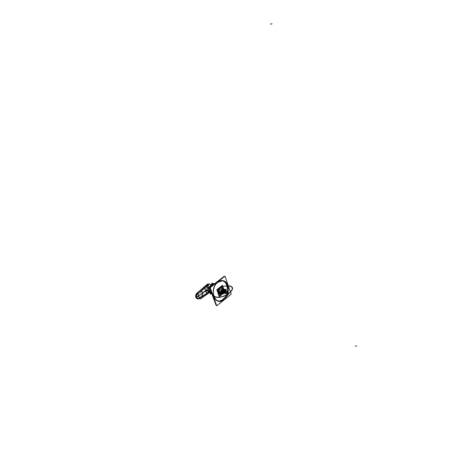 <?xml version="1.0" encoding="UTF-8"?>
<svg xmlns="http://www.w3.org/2000/svg" width="476" height="476" viewBox="0 0 476 476"><rect width="100%" height="100%" fill="white"/><g stroke="black" fill="none" stroke-linecap="round" stroke-linejoin="round"><path stroke-width="0.71" d="M221.751 293.757L220.709 290.836L223.077 288.962L224.107 291.883L221.751 293.757M222.911 292.764L223.547 290.461L221.917 289.949L221.275 292.264L222.911 292.764L223.547 290.461L221.917 289.949L221.275 292.264L222.911 292.764L223.547 290.461L221.917 289.949L221.275 292.264L222.911 292.764L223.547 290.461L221.917 289.949L221.275 292.264L222.911 292.764L223.547 290.461L223.565 291.645L221.275 292.264L222.911 292.764M222.816 292.49L221.495 292.085L222.012 290.223L223.333 290.634L222.816 292.49L223.333 290.634L222.012 290.223L221.495 292.085L222.816 292.49L223.333 290.634L222.012 290.223L221.495 292.085L222.816 292.49L221.495 292.085L222.012 290.223L223.333 290.634L222.816 292.49L223.333 290.634L222.012 290.223L221.495 292.085L223.339 291.586L223.333 290.634L223.339 291.586L223.333 290.634L223.339 291.586L221.495 292.085L223.339 291.586L221.495 292.085L222.816 292.49M221.191 292.187L219.555 291.871M221.269 292.169C222.691 293.466 223.44 292.871 223.518 290.384M220.977 292.234L221.483 293.002M223.559 290.247L223.678 290.652M223.131 292.663L222.619 293.067M221.453 292.93L221.042 292.24M219.62 292.062L221.037 292.419M221.072 292.425L221.929 291.746L224.339 292.282L223.357 293.061L221.072 292.425L221.929 291.746L224.339 292.282L223.357 293.061L221.072 292.425L220.965 291.544M221.292 290.378L222.393 289.503M223.47 290.068L223.625 290.443M223.577 290.562C222.161 289.259 221.411 289.848 221.334 292.341M221.251 292.341C223.631 292.044 224.428 291.395 223.637 290.39C224.428 291.395 223.631 292.044 221.251 292.341L221.102 292.413M222.447 289.462L221.156 290.485M220.906 291.371L221.042 292.431M210.82 290.979L209.291 290.592L209.44 290.997L210.963 291.377M209.428 290.967L209.303 290.622M211.594 293.43L210.606 294.204L208.208 287.611L213.617 283.422L213.897 284.208M212.784 285.07C211.421 285.017 210.362 285.838 209.618 287.528C210.362 285.838 211.421 285.017 212.784 285.07C211.421 285.017 210.362 285.838 209.618 287.528C210.362 285.838 211.421 285.017 212.784 285.07M209.517 290.836L209.375 288.379L209.517 290.836L210.892 291.181L209.517 290.836L209.375 288.379L209.517 290.836L210.892 291.181M212.082 294.454L211.029 291.55M211.505 293.085L211.743 293.525M211.445 292.913L211.755 293.555M221.524 292.169C221.59 290.116 222.209 289.628 223.375 290.699M223.327 290.556C223.262 292.603 222.643 293.097 221.471 292.026M213.801 284.285L213.557 283.613L208.345 287.653L210.66 294.019L211.249 293.555M224.202 276.77L224.071 276.389L209.654 287.575L216.05 305.241L216.401 304.955M222.613 299.475C229.438 295.126 228.641 280.81 221.501 280.78M223.464 299.85C230.39 295.435 229.64 280.899 222.405 280.775C220.662 280.661 218.984 281.304 217.377 282.685M223.881 299.517C230.432 294.721 229.384 280.894 222.381 280.769L217.788 282.322C211.148 286.974 212.123 300.951 219.031 301.147L223.881 299.517C232.812 292.901 226.659 275.003 217.788 282.322C208.53 289.027 215.158 307.187 223.881 299.517C232.812 292.901 226.659 275.003 217.788 282.322C208.53 289.027 215.158 307.187 223.881 299.517C232.812 292.901 226.659 275.003 217.788 282.322C208.53 289.027 215.158 307.187 223.881 299.517C232.812 292.901 226.659 275.003 217.788 282.322C208.53 289.027 215.158 307.187 223.881 299.517M218.258 282C211.249 286.255 211.909 300.957 219.055 301.159C220.9 301.308 222.661 300.642 224.333 299.154M216.723 305.842L231.211 294.162L224.964 276.181L210.154 287.677L216.723 305.842M218.228 281.905C211.148 286.207 211.814 301.064 219.031 301.26L223.91 299.606C215.098 307.359 208.393 289.009 217.752 282.226C226.719 274.836 232.931 292.918 223.91 299.606C230.533 294.757 229.468 280.786 222.399 280.661C220.662 280.554 218.966 281.197 217.336 282.595M217.74 281.786L215.61 283.446M223.494 299.945C230.491 295.477 229.73 280.792 222.423 280.667L217.752 282.226C211.046 286.933 212.028 301.058 219.008 301.254C220.9 301.415 222.679 300.743 224.369 299.243M212.516 294.21L213.992 298.291M216.663 282.441L218.668 281.066L217.056 282.066M217.08 282.072L218.585 281.132L215.699 283.375L217.312 282.125M212.558 294.317L213.968 298.22L212.558 294.317M209.196 287.885L209.589 287.575L216.027 305.175M209.583 287.558L224.017 276.431M216.848 282.482L218.639 281.09M222.221 294.15L220.947 294.852L222.946 293.264L220.965 294.84M219.121 294.471L217.948 291.199M218.538 289.111L219.876 287.528M219.537 287.796L221.167 287.046M222.929 287.772L223.803 290.259M222.982 293.234L221.881 294.418M224.862 292.204L219.287 296.643L216.818 289.729L222.441 285.314L224.862 292.204M219.686 287.647L218.508 289.134L219.686 287.647L218.508 289.134L219.686 287.647L221.173 287.04L219.686 287.647M217.937 291.157L219.121 294.483L217.937 291.157M223.785 290.211L222.935 287.79L223.785 290.211M224.44 292.074L222.346 286.118L217.496 289.926L219.632 295.905L224.44 292.074M218.609 292.669L220.418 294.406L222.798 292.96C221.167 294.9 219.787 294.858 218.662 292.847C217.234 289.235 222.131 285.398 223.303 289.176L223.5 290.122L223.303 289.176L221.53 287.605C219.174 288.117 218.216 289.866 218.662 292.847L220.412 294.4L222.816 292.948M222.334 289.42C220.418 288.343 219.46 289.277 219.46 292.216C219.46 289.277 220.418 288.343 222.334 289.42C220.418 288.343 219.46 289.277 219.46 292.216C219.168 290.253 219.799 289.105 221.346 288.771L222.334 289.42C220.418 288.343 219.46 289.277 219.46 292.216C219.888 293.192 220.549 293.466 221.441 293.037L221.447 293.037M223.369 289.36L221.536 287.611C219.097 288.182 218.163 289.991 218.734 293.026M223.506 290.14L223.244 288.997M219.424 292.097L220.62 293.24L219.46 292.216C219.888 293.192 220.549 293.466 221.441 293.037C220.549 293.466 219.888 293.192 219.46 292.216C219.888 293.192 220.549 293.466 221.441 293.037M222.34 289.42L221.358 288.771C219.745 289.152 219.133 290.336 219.513 292.335M211.582 293.394L211.279 293.632L210.41 291.235M206.899 290.521L209.339 291.133L209.018 289.836M196.975 293.162L206.429 285.029L209.172 283.964M210.053 286.183L211.641 284.951M212.01 284.666L208.821 283.898L209.517 284.071L207.816 284.107L207.048 284.571M208.268 285.082L206.81 284.731L208.268 285.082L205.977 286.118L208.268 285.082L205.977 286.118L208.268 285.082L206.739 284.713M206.816 290.425L206.864 289.866L207.881 290.693M207.459 289.872L207.964 290.604L206.977 289.777L206.822 290.366L207.411 290.955M207.584 290.515L206.983 290.3M207.905 291.098L207.476 289.896L207.911 291.08L207.476 289.896L206.977 289.777L206.822 290.366L207.203 286.6L207.881 285.475L207.227 286.546L207.881 285.475L207.227 286.546L206.81 286.457M207.851 290.61L207.804 291.169L206.786 290.342M209.737 291.824L209.184 290.711L206.786 290.11M209.779 291.937L209.256 290.925M210.576 294.12L207.917 287.575L210.089 286.159M209.125 290.134L209.589 291.413M210.017 286.112L211.16 284.916L212.028 284.654L211.16 284.916L212.028 284.654L211.16 284.916L210.017 286.112M208.928 289.592L209.785 291.949L208.928 289.592M209.351 290.895L209.16 290.223M210.344 285.957L210.963 285.303M210.874 285.368L210.291 285.999L210.874 285.368M211.237 285.059L210.017 286.213M211.255 285.255L210.939 285.499M212.748 284.095L212.338 282.958L211.088 284.821M209.571 291.354L209.297 290.741M207.012 284.559L209.511 284.065L207.012 284.559M206.864 284.547L208.167 283.94M196.957 293.168C195.803 294.305 195.434 295.697 195.85 297.351C195.422 295.834 195.791 294.436 196.957 293.168L196.927 293.192M197.034 293.097L206.429 285.029M197.195 293.109L206.78 284.725L197.1 293.091L205.323 286.653M197.29 298.797C195.333 297.53 195.202 295.673 196.897 293.24L206.965 284.547L208.488 284.916L198.391 293.632L196.814 293.21C195.707 294.448 195.392 295.84 195.856 297.393L195.856 297.393M208.315 285.076L208.714 285.374L207.227 286.546L207.024 289.92M206.62 286.623L207.203 286.6L206.62 286.623L207.203 286.6L206.62 286.623L207.203 286.6L206.977 289.777L207.215 286.576M197.611 293.43L198.748 295.828L196.279 297.512C195.82 295.977 196.154 294.584 197.278 293.341M197.582 293.424L197.665 293.591C196.683 294.608 196.38 295.804 196.761 297.179L196.356 297.417C195.928 295.87 196.302 294.531 197.475 293.394C196.302 294.531 195.928 295.87 196.356 297.417C197.04 298.815 198.058 299.118 199.402 298.333L199.343 298.101C198.206 298.69 197.344 298.381 196.761 297.179L196.356 297.417C195.928 295.87 196.302 294.531 197.475 293.394C196.302 294.531 195.928 295.87 196.356 297.417C195.928 295.87 196.302 294.531 197.475 293.394M199.42 298.351L199.26 298.595C197.897 299.225 196.897 298.839 196.249 297.435L198.724 295.78L199.42 298.351M199.385 298.095C198.212 298.72 197.332 298.404 196.731 297.155M200.104 292.24C201.283 291.615 202.3 291.711 203.163 292.52L206.798 290.366L203.163 292.52L206.798 290.366L205.388 290.866L207.357 292.954L199.682 297.863C201.58 296.637 202.74 294.858 203.163 292.52C202.3 291.711 201.283 291.615 200.104 292.24C201.283 291.615 202.3 291.711 203.163 292.52L205.388 290.866L207.357 292.954L199.682 297.863C201.58 296.637 202.74 294.858 203.163 292.52C202.3 291.711 201.283 291.615 200.104 292.24C201.283 291.615 202.3 291.711 203.163 292.52C202.74 294.858 201.58 296.637 199.682 297.863L199.343 298.101C198.206 298.69 197.344 298.381 196.761 297.179L196.356 297.417C197.04 298.815 198.058 299.118 199.402 298.333L199.682 297.863C201.58 296.637 202.74 294.858 203.163 292.52L205.388 290.866L205.067 288.004L205.388 290.919L207.185 290.437M197.689 293.549C196.665 294.584 196.356 295.804 196.755 297.22M206.798 290.366L205.388 290.866L207.322 293.079L199.343 298.101C198.206 298.69 197.344 298.381 196.761 297.179C196.38 295.804 196.683 294.608 197.665 293.591C196.683 294.608 196.38 295.804 196.761 297.179L196.356 297.417C197.04 298.815 198.058 299.118 199.402 298.333L207.697 292.71L209.023 292.163L208.208 293.103C206.87 293.079 205.924 292.323 205.358 290.836L207.161 290.372M197.457 293.389L198.569 295.995L205.638 290.753M206.507 289.961L198.534 295.894L199.337 298.434L207.447 292.93M207.363 290.848L209.035 292.169L207.697 292.71L209.196 292.169M209.232 292.181L207.542 291.175L209.232 292.181M207.274 293.109L207.697 292.71L207.322 293.079L205.388 290.866L205.067 288.004L205.388 290.866L205.067 288.004L205.388 290.866L207.357 292.954L199.402 298.333C198.058 299.118 197.04 298.815 196.356 297.417L196.761 297.179C196.38 295.804 196.683 294.608 197.665 293.591C196.683 294.608 196.38 295.804 196.761 297.179C197.344 298.381 198.206 298.69 199.343 298.101C198.206 298.69 197.344 298.381 196.761 297.179M207.435 292.895L199.414 298.309M196.356 297.375C197.028 298.791 198.046 299.106 199.396 298.315M199.444 298.357L207.286 293.103M196.38 297.446C195.934 295.894 196.308 294.543 197.504 293.4M196.094 297.47C195.648 295.911 195.999 294.525 197.147 293.311C195.999 294.525 195.648 295.911 196.094 297.47M198.397 298.892L197.826 298.922C195.636 297.821 195.422 295.953 197.171 293.317M197.01 293.168C195.868 294.269 195.505 295.691 195.916 297.429L196.082 294.448M197.005 293.27C195.874 294.489 195.535 295.882 195.981 297.44L197.433 298.839M209.678 292.413L200.366 298.94L199.206 298.625M209.66 292.365L200.473 298.761L209.648 292.329L209.077 292.175M195.826 297.316L196.16 297.958M203.192 292.567C202.377 291.699 201.378 291.562 200.194 292.169M203.151 292.454C202.776 294.858 201.61 296.691 199.652 297.94M199.706 297.863L199.337 298.119M206.959 290.152L207.268 289.92L206.959 290.152M207.125 290.574L207.893 290.771M207.006 290.366L207.81 290.515M207.822 290.55L206.995 290.33M221.465 292.966L220.923 291.431M219.585 291.966L221.001 292.323L219.585 291.966M221.197 290.449L222.417 289.485M221.221 292.276L221.173 292.341C223.631 292.097 224.47 291.431 223.672 290.36L223.672 290.36C224.47 291.431 223.631 292.097 221.156 292.359C223.631 292.097 224.47 291.431 223.672 290.36C224.47 291.431 223.631 292.097 221.156 292.359L221.072 292.335M223.565 291.645L221.275 292.264L221.917 289.949L223.547 290.461L223.565 291.645L221.275 292.264L223.565 291.645L223.547 290.461L223.565 291.645M222.411 291.36L222.06 291.639L222.786 291.449L222.78 291.068L222.786 291.449L221.173 292.341L222.411 291.36L221.173 292.341L222.411 291.36L223.524 291.633L221.81 292.996L220.697 292.722L222.417 291.36L223.524 291.633L221.81 292.996L220.697 292.722L222.417 291.36L223.524 291.633L222.5 292.448L221.394 292.169L222.417 291.36L223.524 291.633L222.5 292.448L221.394 292.169L222.417 291.36L223.524 291.633L222.238 292.657L221.132 292.377L222.417 291.36L223.524 291.633L222.238 292.657L221.132 292.377L222.417 291.36L223.524 291.633L222.756 292.246L221.643 291.972L222.417 291.36L223.524 291.633L222.756 292.246L221.643 291.972L222.417 291.36L221.007 292.478L219.9 292.199L222.221 292.401L221.019 292.466C223.768 292.193 224.714 291.443 223.839 290.247L223.839 290.247C224.714 291.443 223.768 292.193 221.001 292.478L220.971 292.508C223.803 292.199 224.761 291.443 223.851 290.223L223.506 290.17L223.851 290.223C224.761 291.443 223.803 292.199 220.977 292.502L219.9 292.24L220.971 292.508L219.9 292.24L220.971 292.508L222.417 291.36L221.798 291.847L222.411 291.36L222.024 291.669L222.411 291.36L224.22 291.806L223.488 292.389L221.679 291.943L222.417 291.36L224.22 291.806L223.488 292.389L221.679 291.943L222.417 291.36L220.947 292.526L219.841 292.246L220.317 291.871L219.852 292.24L220.317 291.871L219.852 292.24L220.947 292.526L222.411 291.36L224.22 291.806L223.107 292.692L221.328 292.246L222.441 291.366L224.22 291.806L223.107 292.692L221.328 292.246L222.441 291.366L224.22 291.806L223.107 292.692L221.328 292.246L222.441 291.366L224.22 291.806L223.107 292.692L221.328 292.246L222.441 291.366L224.22 291.806L222.411 291.36L224.22 291.806L223.107 292.692L221.328 292.246L222.441 291.366L224.22 291.806L223.107 292.692L221.328 292.246L222.441 291.366L224.22 291.806L222.399 291.377M225.005 289.307C228.522 290.015 223.065 294.37 219.811 293.424C223.065 294.37 228.522 290.015 225.005 289.307C228.522 290.015 223.065 294.37 219.811 293.424C223.065 294.37 228.522 290.015 225.005 289.307M223.809 290.253L224.315 290.741C224.285 291.455 223.583 292.014 222.221 292.401C223.583 292.014 224.285 291.455 224.315 290.741L223.809 290.253M220.09 293.204C221.649 293.448 223.208 293.026 224.761 291.937C226.017 290.788 226.005 289.979 224.726 289.527C227.873 290.158 222.994 294.049 220.085 293.204C221.649 293.448 223.208 293.026 224.761 291.937C226.017 290.788 226.005 289.979 224.726 289.527C227.873 290.158 222.994 294.049 220.085 293.204L219.138 292.121L220.09 293.204C222.994 294.049 227.873 290.158 224.731 289.521C227.873 290.158 222.994 294.049 220.085 293.204C222.994 294.049 227.873 290.158 224.731 289.521C227.873 290.158 222.994 294.049 220.085 293.204C222.994 294.049 227.873 290.158 224.731 289.521C227.873 290.158 222.994 294.049 220.085 293.204M224.666 289.575C227.712 290.193 222.976 293.972 220.156 293.151C222.976 293.972 227.712 290.193 224.666 289.575M220.239 293.085C222.958 293.87 227.51 290.241 224.577 289.64L225.499 289.628L225.065 289.973L223.565 289.64L223.964 289.331L225.511 289.705L225.118 290.021L223.565 289.64L223.964 289.331L225.511 289.705L225.118 290.021L223.684 289.64L224.119 289.295L225.499 289.628L225.065 289.973L223.684 289.64L224.119 289.295L224.589 289.634C227.51 290.241 222.958 293.87 220.239 293.085M224.488 289.717C227.296 290.289 222.935 293.763 220.328 293.014C222.935 293.763 227.296 290.289 224.488 289.717M223.399 290.967C223.095 291.544 223.428 291.627 224.386 291.211C224.684 290.628 224.351 290.55 223.399 290.967C223.095 291.544 223.428 291.627 224.386 291.211C224.684 290.628 224.351 290.55 223.399 290.967C223.095 291.544 223.428 291.627 224.386 291.211C224.684 290.628 224.351 290.55 223.399 290.967C223.095 291.544 223.428 291.627 224.386 291.211C224.684 290.628 224.351 290.55 223.399 290.967M219.745 291.972L220.424 292.139L219.745 291.972M221.959 292.52L222.643 292.692L221.959 292.52M223.66 292.264L222.827 292.062L220.882 292.918L220.221 292.752L220.858 292.246L220.221 292.752L220.882 292.918L222.827 292.062L223.66 292.264C224.975 291.467 225.374 290.759 224.856 290.128C225.374 290.759 224.975 291.467 223.66 292.264M223.375 289.801L224.856 290.128L223.375 289.801M222.566 291.972L221.554 292.728L222.566 291.972M224.297 289.866L224.321 289.872C226.832 290.408 222.869 293.543 220.519 292.859L220.501 292.853C222.887 293.555 226.868 290.384 224.303 289.86C226.868 290.384 222.887 293.555 220.513 292.865C222.887 293.555 226.868 290.384 224.303 289.86C226.868 290.384 222.887 293.555 220.513 292.865C222.887 293.555 226.868 290.384 224.303 289.86C226.868 290.384 222.887 293.555 220.513 292.865C222.869 293.543 226.832 290.408 224.321 289.872L224.297 289.866M220.537 291.913L219.847 292.46L220.537 291.913M222.429 292.08L223.119 291.532L222.429 292.08M224.535 289.688C227.373 290.283 222.935 293.805 220.293 293.043L220.293 293.043C222.935 293.805 227.373 290.283 224.535 289.688L224.535 289.688M224.547 289.664C227.439 290.253 222.952 293.835 220.269 293.061C222.952 293.835 227.439 290.253 224.547 289.664M220.364 292.99C222.929 293.734 227.225 290.3 224.458 289.741C227.225 290.3 222.929 293.734 220.364 292.99C222.929 293.734 227.225 290.3 224.458 289.741C227.225 290.3 222.929 293.734 220.364 292.99L219.93 292.817L220.923 292.026L219.93 292.817L220.923 292.026L219.93 292.817L220.364 292.99C222.929 293.734 227.225 290.3 224.458 289.741C227.225 290.3 222.929 293.734 220.364 292.99L220.918 293.061L220.364 292.99M223.333 289.682L224.458 289.741C225.755 290.283 225.559 291.133 223.863 292.288L222.607 291.978L220.918 293.061L222.607 291.978L223.863 292.288C225.559 291.133 225.755 290.283 224.458 289.741L223.333 289.682M222.762 291.05L222.976 291.818C224.779 291.621 225.386 291.139 224.803 290.36L223.327 290.628L224.803 290.36C225.386 291.139 224.779 291.621 222.976 291.818L223.399 291.604L222.97 291.824L223.399 291.604L222.97 291.824L222.762 291.05M220.376 291.824L219.787 292.288L220.376 291.824M220.923 292.026L219.93 292.817L220.923 292.026M223.286 290.699L224.743 290.408C225.291 291.133 224.72 291.586 223.036 291.764L222.827 291.068L223.036 291.764C224.72 291.586 225.291 291.133 224.743 290.408L223.286 290.699M224.684 290.455C223.125 290.622 222.595 291.044 223.095 291.717C224.66 291.55 225.19 291.133 224.684 290.455C223.125 290.622 222.595 291.044 223.095 291.717C224.66 291.55 225.19 291.133 224.684 290.455M223.185 290.747C223.672 291.401 223.155 291.812 221.643 291.972C223.155 291.812 223.672 291.401 223.185 290.747C223.672 291.401 223.155 291.812 221.643 291.972C223.155 291.812 223.672 291.401 223.185 290.747L223.22 290.759C223.649 291.425 223.119 291.824 221.643 291.972C223.119 291.824 223.649 291.425 223.22 290.759C223.649 291.425 223.119 291.824 221.643 291.972L221.643 291.972C223.119 291.824 223.649 291.425 223.22 290.759L223.185 290.747C223.678 291.389 223.179 291.794 221.673 291.978L221.673 291.978C223.179 291.794 223.678 291.389 223.185 290.747L223.185 290.747C223.678 291.389 223.179 291.794 221.673 291.978C223.179 291.794 223.678 291.389 223.185 290.747M221.715 291.913C223.083 291.764 223.553 291.395 223.113 290.806C223.553 291.395 223.083 291.764 221.715 291.913C223.083 291.764 223.553 291.395 223.113 290.806C223.553 291.395 223.083 291.764 221.715 291.913M223.22 291.621C222.792 291.05 223.244 290.693 224.559 290.556C224.987 291.128 224.541 291.479 223.22 291.621C222.792 291.05 223.244 290.693 224.559 290.556C224.987 291.128 224.541 291.479 223.22 291.621M224.38 290.699C223.417 290.8 223.095 291.062 223.399 291.479C224.363 291.371 224.69 291.116 224.38 290.699C223.417 290.8 223.095 291.062 223.399 291.479C224.363 291.371 224.69 291.116 224.38 290.699M223.536 290.193L223.839 290.247L223.536 290.193M221.257 292.127L221.959 292.3L223.643 290.961L221.959 292.3L221.257 292.127M223.024 290.937L225.898 291.52C226.397 291.877 226.124 292.234 225.071 292.591L221.923 291.812L223.024 290.937L225.898 291.52C226.397 291.877 226.124 292.234 225.071 292.591L221.923 291.812L223.024 290.937L225.898 291.52C226.332 292.091 225.88 292.448 224.553 292.591L221.923 291.812L223.024 290.937L225.898 291.52C226.332 292.091 225.88 292.448 224.553 292.591L221.923 291.812L223.024 290.937M221.751 291.889L221.78 291.895C223.077 291.734 223.512 291.377 223.083 290.83C223.512 291.377 223.077 291.734 221.78 291.895C223.077 291.734 223.512 291.377 223.083 290.83L223.083 290.83C223.512 291.377 223.077 291.734 221.78 291.895L221.751 291.889C223.018 291.764 223.476 291.419 223.119 290.842L223.119 290.842C223.476 291.419 223.018 291.764 221.751 291.889L221.751 291.889C223.018 291.764 223.476 291.419 223.119 290.842C223.476 291.419 223.018 291.764 221.751 291.889M224.369 289.813C227.01 290.348 222.905 293.627 220.453 292.913C222.905 293.627 227.01 290.348 224.369 289.813M224.91 289.378C228.301 290.062 223.042 294.263 219.9 293.353C223.042 294.263 228.301 290.062 224.91 289.378M220.025 293.258C223.012 294.12 228.016 290.128 224.791 289.473C228.016 290.128 223.012 294.12 220.025 293.258M224.85 289.426C228.159 290.098 223.03 294.192 219.96 293.305C223.03 294.192 228.159 290.098 224.85 289.426C228.159 290.098 223.03 294.192 219.96 293.305C223.03 294.192 228.159 290.098 224.85 289.426M221.132 292.377C223.655 292.109 224.511 291.431 223.696 290.342L223.696 290.342C224.511 291.431 223.655 292.109 221.132 292.377C223.655 292.109 224.511 291.431 223.696 290.342C224.511 291.431 223.655 292.109 221.132 292.377C223.655 292.109 224.511 291.431 223.696 290.342C224.511 291.431 223.655 292.109 221.132 292.377C223.655 292.109 224.511 291.431 223.696 290.342C224.511 291.431 223.655 292.109 221.132 292.377C223.655 292.109 224.511 291.431 223.696 290.342C224.511 291.431 223.655 292.109 221.132 292.377C223.655 292.109 224.511 291.431 223.696 290.342C224.511 291.431 223.655 292.109 221.132 292.377M223.179 299.362C221.459 300.707 219.686 301.219 217.871 300.897C219.686 301.219 221.459 300.707 223.179 299.362C221.459 300.707 219.686 301.219 217.871 300.897M223.91 299.606C215.098 307.359 208.393 289.009 217.752 282.226C226.719 274.836 232.931 292.918 223.91 299.606C215.098 307.359 208.393 289.009 217.752 282.226C226.719 274.836 232.931 292.918 223.91 299.606C232.931 292.918 226.719 274.836 217.752 282.226C208.393 289.009 215.098 307.359 223.91 299.606M215.497 296.845L213.67 295.995L215.497 296.845C224.172 299.404 238.607 287.742 229.212 285.963C238.607 287.742 224.172 299.404 215.497 296.845C224.172 299.404 238.607 287.742 229.212 285.963C238.607 287.742 224.172 299.404 215.497 296.845M222.774 286.266L229.212 285.963L222.774 286.266M229.396 285.82C239.041 287.641 224.22 299.624 215.313 296.994L213.789 296.37L215.313 296.994C224.22 299.624 239.041 287.641 229.396 285.82M212.647 295.132L212.433 293.984L212.647 295.132M215.384 296.935C224.202 299.535 238.869 287.683 229.319 285.88C238.869 287.683 224.202 299.535 215.384 296.935M225.094 289.235C228.736 289.967 223.089 294.477 219.716 293.502C223.089 294.477 228.736 289.967 225.094 289.235C228.736 289.967 223.089 294.477 219.716 293.502C223.089 294.477 228.736 289.967 225.094 289.235M219.133 292.103C219.817 293.71 221.697 293.656 224.767 291.943C226.338 290.265 225.838 289.444 223.262 289.479C225.838 289.444 226.338 290.265 224.767 291.943C221.697 293.656 219.817 293.71 219.133 292.103M220.882 292.573C223.887 292.252 224.91 291.443 223.94 290.152L223.482 290.092C224.749 290.259 224.91 290.812 223.958 291.74C221.048 293.037 219.989 292.811 220.787 291.05C219.989 292.811 221.048 293.037 223.958 291.74C224.91 290.812 224.749 290.259 223.482 290.092L223.94 290.152C224.91 291.443 223.887 292.252 220.882 292.573C223.887 292.252 224.91 291.443 223.94 290.152C224.91 291.443 223.887 292.252 220.882 292.573C223.887 292.252 224.91 291.443 223.94 290.152C224.91 291.443 223.887 292.252 220.882 292.573C223.887 292.252 224.91 291.443 223.94 290.152C224.91 291.443 223.887 292.252 220.882 292.573M222.798 292.96C221.167 294.9 219.787 294.858 218.662 292.847C219.787 294.858 221.167 294.9 222.798 292.96C221.167 294.9 219.787 294.858 218.662 292.847C217.234 289.235 222.131 285.398 223.303 289.176L223.5 290.122M218.662 292.847C217.234 289.235 222.131 285.398 223.303 289.176C222.131 285.398 217.234 289.235 218.662 292.847M224.672 289.569C227.73 290.193 222.982 293.978 220.144 293.156C222.982 293.978 227.73 290.193 224.672 289.569M224 290.098L223.458 290.039L224 290.098C225.005 291.449 223.946 292.288 220.822 292.621C223.946 292.288 225.005 291.449 224 290.098M224.369 289.938L223.434 289.967L224.493 290.14L224.856 290.723L223.607 292.151L221.161 292.788L219.977 291.996L221.161 292.788L223.607 292.151L224.856 290.723L224.493 290.14L223.434 289.967L224.369 289.938L224.981 290.931L224.369 289.938M219.852 291.788L220.572 292.823L222.935 292.556L224.981 290.931L222.935 292.556L220.572 292.823L219.852 291.788M221.078 292.871L220.644 292.764L222.274 291.473L222.708 291.574L221.536 292.633L220.644 292.764L222.274 291.473L222.708 291.574L221.536 292.633L220.644 292.764L222.274 291.473L222.708 291.574L221.536 292.633L220.644 292.764L222.274 291.473L222.708 291.574L221.536 292.633L220.644 292.764L222.274 291.473L222.708 291.574L221.536 292.633L220.644 292.764L222.274 291.473L222.708 291.574L221.536 292.633L220.644 292.764L222.274 291.473L222.708 291.574L221.536 292.633L220.644 292.764L222.274 291.473L222.708 291.574L221.536 292.633L220.644 292.764L222.274 291.473L222.708 291.574L221.536 292.633L220.644 292.764L222.274 291.473L222.708 291.574L221.536 292.633L220.644 292.764L222.274 291.473L222.708 291.574L221.536 292.633L220.644 292.764L222.274 291.473L222.708 291.574L221.078 292.871M209.125 290.895L207.964 290.604L207.911 291.08L207.476 289.896L207.935 290.598L209.125 290.895L206.977 289.777L206.822 290.366L206.864 289.866M206.81 284.731L197.106 293.085L206.798 284.743M196.921 293.252C195.838 294.376 195.505 295.769 195.916 297.429C195.505 295.769 195.838 294.376 196.921 293.252C195.838 294.376 195.505 295.769 195.916 297.429L197.397 298.827M207.935 290.598L207.911 291.08L207.476 289.896L206.977 289.777L207.203 286.6M222.453 291.972L223.422 292.187L222.453 291.972M227.106 292.877L222.268 293.894L227.236 292.77C228.545 293.228 228.706 294.061 227.724 295.263L227.593 295.233C228.504 294.091 228.343 293.311 227.106 292.877L222.268 293.894L227.236 292.77C228.545 293.228 228.706 294.061 227.724 295.263L227.593 295.233C228.504 294.091 228.343 293.311 227.106 292.877M223.887 291.818L222.494 291.377L223.887 291.818M223.5 291.913L221.947 291.818L222.494 291.377L223.863 291.717L223.309 292.157L221.947 291.818L222.494 291.377L223.863 291.717L223.5 291.913M222.905 290.973L222.286 291.746L222.905 290.973C223.214 291.389 222.887 291.645 221.923 291.746C222.887 291.645 223.214 291.389 222.905 290.973C223.214 291.389 222.887 291.645 221.923 291.746C222.887 291.645 223.214 291.389 222.905 290.973M222.964 290.925C223.309 291.389 222.946 291.681 221.864 291.794C222.946 291.681 223.309 291.389 222.964 290.925M223.857 292.645L223 293.317L220.739 292.686L221.804 291.842L224.196 292.371L223.857 292.645L223 293.317L220.739 292.686L221.804 291.842L224.196 292.371L223.857 292.645M226.154 293.311L225.035 293.162L225.231 292.609L226.79 291.627L227.915 291.907L225.91 293.377L225.035 293.162L225.231 292.609L226.79 291.627L227.915 291.907L226.154 293.311M225.398 292.704L226.588 293.002L227.748 292.068L226.558 291.776L225.398 292.704L226.588 293.002L227.748 292.068L226.558 291.776L225.398 292.704M221.733 292.145L222.375 292.306L221.733 292.145M224.327 292.276L221.828 291.824L224.327 292.276M222.863 291.853L222.346 291.723L222.863 291.853M221.846 291.199L223.018 291.49L221.846 291.199M223.589 292.865L222.964 293.347L220.703 292.716L221.804 291.842L224.19 292.371L223.589 292.865L222.964 293.347L220.703 292.716L221.804 291.842L224.19 292.371L223.589 292.865M223.351 293.049L223.006 293.323L220.739 292.686L221.804 291.842L224.19 292.371L223.351 293.049L223.006 293.323L220.739 292.686L221.804 291.842L224.19 292.371L223.351 293.049M224.226 292.359L221.846 291.812L224.226 292.359M270.416 24.08L272.052 23.8M197.338 293.145L205.013 286.915M223.577 290.372L221.215 292.413L223.577 290.372M199.343 298.101L199.682 297.863C201.58 296.637 202.74 294.858 203.163 292.52M199.402 298.333L199.402 298.333C198.058 299.118 197.04 298.815 196.356 297.417M356.732 346.26L355.263 345.856M224.72 289.533L224.839 290.425L220.096 293.198L224.839 290.425L224.72 289.533L223.351 289.729L224.72 289.533M222.661 291.163L222.173 291.556L222.661 291.163M222.161 291.663L222.72 291.496L222.161 291.663M222.691 291.139L222.137 291.58L222.691 291.139M223.089 291.812L223.405 291.604L223.089 291.812M220.138 292.71L221.501 293.049M221.025 289.099L222.459 289.45"/></g></svg>
